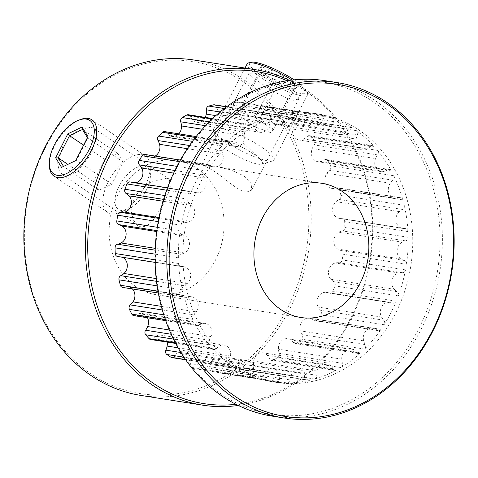 <?xml version="1.0" encoding="UTF-8"?>
<svg xmlns="http://www.w3.org/2000/svg" width="478" height="478" viewBox="0 0 478 478"><rect width="100%" height="100%" fill="white"/><g stroke="black" fill="none" stroke-linecap="round" stroke-linejoin="round"><path stroke-width="0.36" stroke-dasharray="2.39 1.79" d="M222.234 394.691A168.089 141.536 -81 0 1 177.308 166.93A168.089 141.536 -81 0 1 373.384 101.844A168.089 141.536 -81 0 1 418.31 329.605A168.089 141.536 -81 0 1 222.234 394.691M272.281 416.129A169.792 142.964 99 0 0 432.53 301.552A169.792 142.964 99 0 0 375.051 100.511A169.792 142.964 99 0 0 325.148 80.692M235.953 404.31A168.089 141.536 99 0 0 367.445 271.815A168.089 141.536 99 0 0 305.526 91.155A168.089 141.536 99 0 0 286.943 80.764M289.495 80.382A169.792 142.964 -81 0 1 305.382 89.529A169.792 142.964 -81 0 1 368.329 270.195A169.792 142.964 -81 0 1 238.265 405.458M91.041 374.017A168.089 141.536 -81 0 1 46.121 146.256A168.089 141.536 -81 0 1 242.191 81.17A168.089 141.536 -81 0 1 287.117 308.931A168.089 141.536 -81 0 1 91.041 374.017M141.094 395.455A169.792 142.964 99 0 0 301.337 280.879A169.792 142.964 99 0 0 243.858 79.832A169.792 142.964 99 0 0 193.954 60.019M65.641 175.952L71.575 175.044L78.022 170.837L89.966 155.589L96.574 138.68L96.502 132.292L93.819 128.271L90.832 127.148L76.958 131.271L63.21 145.294L57.659 162.908L58.913 170.096L62.475 174.709L65.641 175.952M166.529 178.24L169.373 179.268L170.461 188.493L163.034 204.907L152.494 221.099L146.943 225.879L141.339 227.05L138.023 225.706L133.738 220.609L131.54 212.853L132.251 203.724L136.272 194.624L151.418 181.538L166.529 178.24M246.182 192.246L251.733 190.107L251.105 183.456L243.75 175.779L230.312 169.726L215.715 166.577L202.003 164.414L213.893 171.07C224.738 178.198 238.259 191.152 246.182 192.246M289.554 87.038L297.274 93.921L298.744 99.024L293.659 100.266C285.898 99.239 270.273 89.488 259.691 82.33L251.464 76.426L248.96 73.325L253.495 73.152C261.191 74.293 279.015 79.736 289.554 87.038M144.924 154.454A3.394 2.862 -81 0 1 146.023 154.92A16.981 14.298 99 0 0 146.519 155.272A16.981 14.298 99 0 0 149.25 156.67A9.423 7.935 99 0 0 150.504 156.993A9.423 7.935 99 0 0 155.183 156.067M209.358 164.898A16.981 14.298 99 0 0 209.854 165.251A16.981 14.298 99 0 0 212.585 166.649A9.423 7.935 99 0 0 213.839 166.977A9.423 7.935 99 0 0 222.885 154.286A16.981 14.298 99 0 0 221.332 150.522A3.394 2.862 -81 0 1 221.971 146.011A135.83 114.373 99 0 0 205.534 165.741A3.394 2.862 -81 0 1 208.259 164.432A3.394 2.862 -81 0 1 209.358 164.898L146.023 154.92M164.731 131.611A3.394 2.862 -81 0 1 166.35 132.585A16.981 14.298 99 0 0 169.087 135.214A9.423 7.935 99 0 0 169.284 135.358A9.423 7.935 99 0 0 172.056 136.457A9.423 7.935 99 0 0 178.814 133.828M232.422 145.198A9.423 7.935 99 0 0 232.619 145.336A9.423 7.935 99 0 0 235.391 146.435A9.423 7.935 99 0 0 244.808 135.943A16.981 14.298 99 0 0 244.085 131.803A3.394 2.862 -81 0 1 245.614 127.548A135.83 114.373 99 0 0 225.855 142.313A3.394 2.862 -81 0 1 228.066 141.59A3.394 2.862 -81 0 1 229.685 142.564A16.981 14.298 99 0 0 232.422 145.198L169.087 135.214M188.362 114.732A3.394 2.862 -81 0 1 190.375 116.351A16.981 14.298 99 0 0 192.461 119.709A9.423 7.935 99 0 0 194.116 121.233A9.423 7.935 99 0 0 196.888 122.332A9.423 7.935 99 0 0 205.211 117.385M255.796 129.693A9.423 7.935 99 0 0 257.451 131.217A9.423 7.935 99 0 0 260.223 132.316A9.423 7.935 99 0 0 269.55 124.083A16.981 14.298 99 0 0 269.7 119.811A3.394 2.862 -81 0 1 272.03 116.052A135.83 114.373 99 0 0 250.09 125.003A3.394 2.862 -81 0 1 251.697 124.71A3.394 2.862 -81 0 1 253.71 126.329A16.981 14.298 99 0 0 255.796 129.693L192.461 119.709M214.437 104.796A3.394 2.862 -81 0 1 216.695 107.162A16.981 14.298 99 0 0 218.016 111.057A9.423 7.935 99 0 0 220.782 114.35A9.423 7.935 99 0 0 223.555 115.449A9.423 7.935 99 0 0 232.338 109.42A16.981 14.298 99 0 0 233.348 105.256A3.394 2.862 -81 0 1 236.347 102.22A135.83 114.373 -81 0 1 241.199 102.358A3.394 2.862 -81 0 1 241.45 102.388A3.394 2.862 -81 0 1 243.792 105.548A16.981 14.298 99 0 0 244.258 109.755A9.423 7.935 99 0 0 247.735 115.108A9.423 7.935 99 0 0 250.508 116.208A9.423 7.935 99 0 0 258.317 112.187A16.981 14.298 99 0 0 260.134 108.381A3.394 2.862 -81 0 1 263.312 106.17A3.394 2.862 -81 0 1 263.623 106.241A135.83 114.373 -81 0 1 268.248 107.741A3.394 2.862 -81 0 1 270.082 111.613A16.981 14.298 99 0 0 269.676 115.879A9.423 7.935 99 0 0 273.41 123.455A9.423 7.935 99 0 0 276.182 124.555A9.423 7.935 99 0 0 282.647 122.243A16.981 14.298 99 0 0 285.169 119.01A3.394 2.862 -81 0 1 288.001 117.528A3.394 2.862 -81 0 1 288.945 117.887A135.83 114.373 -81 0 1 291.024 119.255A135.83 114.373 -81 0 1 293.068 120.671A3.394 2.862 -81 0 1 294.042 124.997A16.981 14.298 99 0 0 292.781 129.078A9.423 7.935 99 0 0 296.312 138.919A9.423 7.935 99 0 0 299.085 140.018A9.423 7.935 99 0 0 303.918 138.996A16.981 14.298 99 0 0 306.99 136.529A3.394 2.862 -81 0 1 309.344 135.662A3.394 2.862 -81 0 1 310.837 136.493A135.83 114.373 -81 0 1 314.225 140.395A3.394 2.862 -81 0 1 314.273 144.924A16.981 14.298 99 0 0 312.236 148.586A9.423 7.935 99 0 0 315.11 160.584A9.423 7.935 99 0 0 317.882 161.689A9.423 7.935 99 0 0 320.893 161.48A16.981 14.298 99 0 0 324.335 159.921A3.394 2.862 -81 0 1 326.11 159.532A3.394 2.862 -81 0 1 328.033 160.972A135.83 114.373 -81 0 1 330.483 165.764A3.394 2.862 -81 0 1 329.605 170.234A16.981 14.298 99 0 0 326.91 173.257A9.423 7.935 99 0 0 328.715 187.209A9.423 7.935 99 0 0 331.487 188.308A9.423 7.935 99 0 0 332.574 188.392A16.981 14.298 99 0 0 336.195 187.824A3.394 2.862 -81 0 1 337.313 187.74A3.394 2.862 -81 0 1 339.523 189.903A135.83 114.373 -81 0 1 340.898 195.311A3.394 2.862 -81 0 1 339.147 199.457A16.981 14.298 99 0 0 335.95 201.674A9.423 7.935 99 0 0 336.333 217.233A9.423 7.935 99 0 0 338.299 218.153A16.981 14.298 99 0 0 339.75 218.476A16.981 14.298 99 0 0 341.884 218.619A3.394 2.862 -81 0 1 342.308 218.649A3.394 2.862 -81 0 1 344.65 221.607A135.83 114.373 -81 0 1 344.859 227.307A3.394 2.862 -81 0 1 342.344 230.898A16.981 14.298 99 0 0 338.824 232.171A9.423 7.935 99 0 0 333.817 240.344A9.423 7.935 99 0 0 337.522 248.919A9.423 7.935 99 0 0 337.725 249.05A16.981 14.298 99 0 0 341.065 250.52A3.394 2.862 -81 0 1 343.108 254.236A135.83 114.373 -81 0 1 342.152 259.907A3.394 2.862 -81 0 1 339.004 262.727A16.981 14.298 99 0 0 335.377 262.99A9.423 7.935 99 0 0 328.876 269.747A9.423 7.935 99 0 0 330.89 279.277A16.981 14.298 99 0 0 333.28 281.339A16.981 14.298 99 0 0 333.787 281.661A3.394 2.862 -81 0 1 334.988 285.898A135.83 114.373 -81 0 1 332.921 291.204A3.394 2.862 -81 0 1 329.814 293.217A3.394 2.862 -81 0 1 329.33 293.092A16.981 14.298 99 0 0 326.916 292.446A16.981 14.298 99 0 0 325.799 292.327A9.423 7.935 99 0 0 318.199 297.143A9.423 7.935 99 0 0 318.181 307.079A16.981 14.298 99 0 0 320.475 310.246A3.394 2.862 -81 0 1 320.768 314.751A135.83 114.373 -81 0 1 317.703 319.388A3.394 2.862 -81 0 1 314.978 320.696A3.394 2.862 -81 0 1 313.98 320.302A3.394 2.862 -81 0 1 313.885 320.23A16.981 14.298 99 0 0 310.652 318.479A9.423 7.935 99 0 0 309.397 318.157A9.423 7.935 99 0 0 300.351 330.848A16.981 14.298 99 0 0 301.905 334.606A3.394 2.862 -81 0 1 301.265 339.117A135.83 114.373 -81 0 1 297.388 342.816A3.394 2.862 -81 0 1 295.171 343.539A3.394 2.862 -81 0 1 294.173 343.144A3.394 2.862 -81 0 1 293.552 342.565A16.981 14.298 99 0 0 290.815 339.93A9.423 7.935 99 0 0 287.846 338.693A9.423 7.935 99 0 0 278.429 349.191A16.981 14.298 99 0 0 279.152 353.326A3.394 2.862 -81 0 1 277.622 357.586A135.83 114.373 -81 0 1 273.153 360.125A3.394 2.862 -81 0 1 271.546 360.418A3.394 2.862 -81 0 1 270.542 360.018A3.394 2.862 -81 0 1 269.532 358.799A16.981 14.298 99 0 0 267.441 355.435A9.423 7.935 99 0 0 263.019 352.812A9.423 7.935 99 0 0 253.687 361.045A16.981 14.298 99 0 0 253.537 365.323A3.394 2.862 -81 0 1 251.207 369.076A135.83 114.373 -81 0 1 246.409 370.313A3.394 2.862 -81 0 1 245.465 370.348A3.394 2.862 -81 0 1 244.467 369.954A3.394 2.862 -81 0 1 243.206 367.988A16.981 14.298 99 0 0 241.892 364.093A9.423 7.935 99 0 0 236.353 359.695A9.423 7.935 99 0 0 227.57 365.73A16.981 14.298 99 0 0 226.554 369.888A3.394 2.862 -81 0 1 223.555 372.924A135.83 114.373 -81 0 1 218.703 372.792A3.394 2.862 -81 0 1 218.458 372.762A3.394 2.862 -81 0 1 217.46 372.368A3.394 2.862 -81 0 1 216.11 369.596A16.981 14.298 99 0 0 215.644 365.395A9.423 7.935 99 0 0 209.4 358.942A9.423 7.935 99 0 0 201.591 362.963A16.981 14.298 99 0 0 199.768 366.769A3.394 2.862 -81 0 1 196.589 368.98A3.394 2.862 -81 0 1 196.279 368.908A135.83 114.373 -81 0 1 191.654 367.409A3.394 2.862 -81 0 1 191.182 367.182M281.351 121.036A9.423 7.935 99 0 0 284.117 124.334A9.423 7.935 99 0 0 286.89 125.433A9.423 7.935 99 0 0 295.667 119.404A16.981 14.298 99 0 0 296.683 115.24A3.394 2.862 -81 0 1 299.682 112.205A135.83 114.373 99 0 0 276.834 114.816A3.394 2.862 -81 0 1 277.772 114.78A3.394 2.862 -81 0 1 280.03 117.14A16.981 14.298 99 0 0 281.351 121.036L218.016 111.057M307.593 119.739A9.423 7.935 99 0 0 311.07 125.087A9.423 7.935 99 0 0 313.843 126.186A9.423 7.935 99 0 0 321.652 122.171A16.981 14.298 99 0 0 323.469 118.359A3.394 2.862 -81 0 1 326.647 116.148A3.394 2.862 -81 0 1 326.958 116.22A135.83 114.373 99 0 0 314.434 113.382A135.83 114.373 99 0 0 304.534 112.342A3.394 2.862 -81 0 1 304.779 112.366A3.394 2.862 -81 0 1 307.127 115.533A16.981 14.298 99 0 0 307.593 119.739L244.258 109.755M333.011 125.863A9.423 7.935 99 0 0 336.745 133.44A9.423 7.935 99 0 0 339.517 134.539A9.423 7.935 99 0 0 345.982 132.221A16.981 14.298 99 0 0 348.498 128.988A3.394 2.862 -81 0 1 351.336 127.507A3.394 2.862 -81 0 1 352.28 127.871A135.83 114.373 99 0 0 331.583 117.725A3.394 2.862 -81 0 1 333.417 121.597A16.981 14.298 99 0 0 333.011 125.863L269.676 115.879M356.116 139.062A9.423 7.935 99 0 0 359.647 148.897A9.423 7.935 99 0 0 362.42 149.996A9.423 7.935 99 0 0 367.253 148.981A16.981 14.298 99 0 0 370.325 146.507A3.394 2.862 -81 0 1 372.679 145.647A3.394 2.862 -81 0 1 374.172 146.471A135.83 114.373 99 0 0 356.403 130.655A3.394 2.862 -81 0 1 357.377 134.981A16.981 14.298 99 0 0 356.116 139.062L292.781 129.078M375.571 158.565A9.423 7.935 99 0 0 378.445 170.568A9.423 7.935 99 0 0 381.217 171.668A9.423 7.935 99 0 0 384.222 171.465A16.981 14.298 99 0 0 387.67 169.899A3.394 2.862 -81 0 1 389.445 169.511A3.394 2.862 -81 0 1 391.368 170.951A135.83 114.373 99 0 0 377.56 150.373A3.394 2.862 -81 0 1 377.608 154.902A16.981 14.298 99 0 0 375.571 158.565L312.236 148.586M390.245 183.241A9.423 7.935 99 0 0 392.05 197.187A9.423 7.935 99 0 0 394.822 198.286A9.423 7.935 99 0 0 395.909 198.37A16.981 14.298 99 0 0 399.53 197.802A3.394 2.862 -81 0 1 400.648 197.719A3.394 2.862 -81 0 1 402.858 199.882A135.83 114.373 99 0 0 393.818 175.749A3.394 2.862 -81 0 1 392.94 180.212A16.981 14.298 99 0 0 390.245 183.241L326.91 173.257M399.279 211.652A9.423 7.935 99 0 0 399.668 227.211A9.423 7.935 99 0 0 401.634 228.137A16.981 14.298 99 0 0 403.079 228.454A16.981 14.298 99 0 0 405.219 228.604A3.394 2.862 -81 0 1 405.643 228.627A3.394 2.862 -81 0 1 407.985 231.585A135.83 114.373 99 0 0 404.227 205.289A3.394 2.862 -81 0 1 402.482 209.442A16.981 14.298 99 0 0 399.279 211.652L335.95 201.674M402.159 242.155A9.423 7.935 99 0 0 397.152 250.329A9.423 7.935 99 0 0 400.857 258.897A9.423 7.935 99 0 0 401.06 259.028A16.981 14.298 99 0 0 404.4 260.498A3.394 2.862 -81 0 1 406.437 264.214A135.83 114.373 99 0 0 408.194 237.291A3.394 2.862 -81 0 1 405.679 240.876A16.981 14.298 99 0 0 402.159 242.155L338.824 232.171M394.219 289.256A16.981 14.298 99 0 0 396.609 291.317A16.981 14.298 99 0 0 397.122 291.646A3.394 2.862 -81 0 1 398.323 295.876A135.83 114.373 99 0 0 405.487 269.885A3.394 2.862 -81 0 1 402.339 272.705A16.981 14.298 99 0 0 398.712 272.968A9.423 7.935 99 0 0 392.211 279.732A9.423 7.935 99 0 0 394.219 289.256L330.89 279.277M381.038 329.366A3.394 2.862 -81 0 1 378.313 330.674A3.394 2.862 -81 0 1 377.315 330.28A3.394 2.862 -81 0 1 377.214 330.208A16.981 14.298 99 0 0 373.987 328.458A9.423 7.935 99 0 0 372.732 328.135A9.423 7.935 99 0 0 363.686 340.826A16.981 14.298 99 0 0 365.24 344.59A3.394 2.862 -81 0 1 364.6 349.095A135.83 114.373 99 0 0 381.038 329.366L317.703 319.388M360.723 352.794A3.394 2.862 -81 0 1 358.506 353.517A3.394 2.862 -81 0 1 357.508 353.123A3.394 2.862 -81 0 1 356.887 352.549A16.981 14.298 99 0 0 354.15 349.914A9.423 7.935 99 0 0 351.181 348.677A9.423 7.935 99 0 0 341.764 359.169A16.981 14.298 99 0 0 342.487 363.31A3.394 2.862 -81 0 1 340.957 367.564A135.83 114.373 99 0 0 360.723 352.794L297.388 342.816M336.488 370.109A3.394 2.862 -81 0 1 334.875 370.396A3.394 2.862 -81 0 1 333.877 370.002A3.394 2.862 -81 0 1 332.867 368.777A16.981 14.298 99 0 0 330.776 365.419A9.423 7.935 99 0 0 326.355 362.796A9.423 7.935 99 0 0 317.022 371.03A16.981 14.298 99 0 0 316.872 375.302A3.394 2.862 -81 0 1 314.542 379.054A135.83 114.373 99 0 0 336.488 370.109L273.153 360.125M309.738 380.297A3.394 2.862 -81 0 1 308.8 380.333A3.394 2.862 -81 0 1 307.802 379.938A3.394 2.862 -81 0 1 306.541 377.967A16.981 14.298 99 0 0 305.227 374.071A9.423 7.935 99 0 0 299.682 369.679A9.423 7.935 99 0 0 290.905 375.708A16.981 14.298 99 0 0 289.889 379.873A3.394 2.862 -81 0 1 286.89 382.908A135.83 114.373 99 0 0 309.738 380.297L246.409 370.313M282.038 382.77A3.394 2.862 -81 0 1 281.793 382.747A3.394 2.862 -81 0 1 280.795 382.346A3.394 2.862 -81 0 1 279.445 379.58A16.981 14.298 99 0 0 278.979 375.373A9.423 7.935 99 0 0 272.729 368.92A9.423 7.935 99 0 0 264.92 372.942A16.981 14.298 99 0 0 263.103 376.754A3.394 2.862 -81 0 1 259.924 378.964A3.394 2.862 -81 0 1 259.614 378.893A135.83 114.373 99 0 0 272.143 381.731A135.83 114.373 99 0 0 282.038 382.77L218.703 372.792M254.989 377.387A3.394 2.862 -81 0 1 254.421 377.1A3.394 2.862 -81 0 1 253.155 373.515A16.981 14.298 99 0 0 253.561 369.249A9.423 7.935 99 0 0 247.06 360.573A9.423 7.935 99 0 0 240.589 362.892A16.981 14.298 99 0 0 238.074 366.124A3.394 2.862 -81 0 1 235.236 367.606A3.394 2.862 -81 0 1 234.292 367.241A135.83 114.373 99 0 0 254.989 377.387L191.654 367.409M216.247 348.605A3.394 2.862 -81 0 1 213.893 349.466A3.394 2.862 -81 0 1 212.895 349.065A3.394 2.862 -81 0 1 212.399 348.635A135.83 114.373 99 0 0 230.169 364.457A3.394 2.862 -81 0 1 229.201 360.131A16.981 14.298 99 0 0 230.456 356.05A9.423 7.935 99 0 0 224.158 345.11A9.423 7.935 99 0 0 219.318 346.132A16.981 14.298 99 0 0 216.247 348.605L152.912 338.621A3.394 2.862 -81 0 1 150.558 339.482M198.902 325.213A3.394 2.862 -81 0 1 197.133 325.596A3.394 2.862 -81 0 1 196.129 325.201A3.394 2.862 -81 0 1 195.209 324.156A135.83 114.373 99 0 0 209.011 344.734A3.394 2.862 -81 0 1 208.964 340.205A16.981 14.298 99 0 0 211.001 336.548A9.423 7.935 99 0 0 205.355 323.445A9.423 7.935 99 0 0 202.349 323.648A16.981 14.298 99 0 0 198.902 325.213L135.567 315.229A3.394 2.862 -81 0 1 133.798 315.617M187.041 297.304A3.394 2.862 -81 0 1 185.924 297.388A3.394 2.862 -81 0 1 184.926 296.993A3.394 2.862 -81 0 1 183.713 295.225A135.83 114.373 99 0 0 192.759 319.364A3.394 2.862 -81 0 1 193.632 314.894A16.981 14.298 99 0 0 196.327 311.871A9.423 7.935 99 0 0 197.808 302.556A9.423 7.935 99 0 0 191.756 296.82A9.423 7.935 99 0 0 190.662 296.742A16.981 14.298 99 0 0 187.041 297.304L123.706 287.326A3.394 2.862 -81 0 1 122.589 287.409M181.359 266.509A3.394 2.862 -81 0 1 180.929 266.479A3.394 2.862 -81 0 1 179.931 266.085A3.394 2.862 -81 0 1 178.593 263.527A135.83 114.373 99 0 0 182.345 289.823A3.394 2.862 -81 0 1 184.09 285.671A16.981 14.298 99 0 0 187.292 283.454A9.423 7.935 99 0 0 190.537 274.073A9.423 7.935 99 0 0 184.938 266.975A16.981 14.298 99 0 0 183.492 266.652A16.981 14.298 99 0 0 181.359 266.509L118.024 256.531A3.394 2.862 -81 0 1 117.594 256.501M182.178 234.608A3.394 2.862 -81 0 1 181.437 234.268A3.394 2.862 -81 0 1 180.134 230.898A135.83 114.373 99 0 0 178.378 257.821A3.394 2.862 -81 0 1 180.893 254.23A16.981 14.298 99 0 0 184.412 252.958A9.423 7.935 99 0 0 189.431 244.64A9.423 7.935 99 0 0 185.512 236.078A16.981 14.298 99 0 0 182.178 234.608L156.838 230.617M189.449 203.467A3.394 2.862 -81 0 1 189.348 203.401A3.394 2.862 -81 0 1 188.248 199.236A135.83 114.373 99 0 0 181.09 225.222A3.394 2.862 -81 0 1 184.233 222.407A16.981 14.298 99 0 0 187.86 222.145A9.423 7.935 99 0 0 194.361 215.381A9.423 7.935 99 0 0 192.353 205.851A16.981 14.298 99 0 0 189.449 203.467L163.607 199.392M197.151 168.435A67.918 57.187 -81 0 1 220.143 248.847A67.918 57.187 -81 0 1 156.043 294.681A67.918 57.187 -81 0 1 136.081 286.752A67.918 57.187 -81 0 1 113.089 206.335A67.918 57.187 -81 0 1 177.189 160.506A67.918 57.187 -81 0 1 197.151 168.435M236.741 366.59A135.83 114.373 -81 0 1 190.758 205.755A135.83 114.373 -81 0 1 318.957 114.093A135.83 114.373 -81 0 1 358.882 129.944A135.83 114.373 -81 0 1 404.866 290.779A135.83 114.373 -81 0 1 276.666 382.442A135.83 114.373 -81 0 1 236.741 366.59M202.475 170.383A135.83 114.373 99 0 0 190.322 193.925A3.394 2.862 -81 0 1 193.423 191.911A3.394 2.862 -81 0 1 193.907 192.036A16.981 14.298 99 0 0 196.321 192.682A16.981 14.298 99 0 0 197.438 192.807A9.423 7.935 99 0 0 205.044 187.991A9.423 7.935 99 0 0 205.056 178.049A16.981 14.298 99 0 0 202.762 174.882A3.394 2.862 -81 0 1 202.475 170.383L176.944 166.356M384.103 324.729A135.83 114.373 99 0 0 396.25 301.188A3.394 2.862 -81 0 1 393.149 303.201A3.394 2.862 -81 0 1 392.665 303.07A16.981 14.298 99 0 0 390.251 302.431A16.981 14.298 99 0 0 389.134 302.305A9.423 7.935 99 0 0 381.534 307.121A9.423 7.935 99 0 0 381.516 317.063A16.981 14.298 99 0 0 383.81 320.23A3.394 2.862 -81 0 1 384.103 324.729L320.768 314.751M167.169 342.099A9.423 7.935 99 0 0 160.823 335.132A9.423 7.935 99 0 0 155.983 336.154A16.981 14.298 99 0 0 152.912 338.621M147.523 317.78A9.423 7.935 99 0 0 142.02 313.46A9.423 7.935 99 0 0 139.014 313.664A16.981 14.298 99 0 0 135.567 315.229M132.394 288.951A9.423 7.935 99 0 0 128.421 286.842A9.423 7.935 99 0 0 127.327 286.758A16.981 14.298 99 0 0 123.706 287.326M122.326 257.242A9.423 7.935 99 0 0 121.603 256.991A16.981 14.298 99 0 0 120.157 256.674A16.981 14.298 99 0 0 118.024 256.531M130.088 181.927A3.394 2.862 -81 0 1 130.572 182.058A16.981 14.298 99 0 0 132.992 182.704A16.981 14.298 99 0 0 134.103 182.823A9.423 7.935 99 0 0 135.453 182.775M189.951 365.604A3.394 2.862 -81 0 1 189.82 363.537A16.981 14.298 99 0 0 190.232 359.265A9.423 7.935 99 0 0 183.725 350.589A9.423 7.935 99 0 0 177.254 352.907A16.981 14.298 99 0 0 174.739 356.14A3.394 2.862 -81 0 1 171.907 357.622M49.348 165.412A33.956 17.047 124 0 1 54.743 145.521A33.956 17.047 124 0 1 80.292 119.572M146.364 190.16A25.465 12.787 -56 0 0 150.409 175.241A25.465 12.787 -56 0 0 138.483 166.804A25.465 12.787 -56 0 0 118.95 186.408A25.465 12.787 -56 0 0 127.202 209.627A25.465 12.787 -56 0 0 146.364 190.16M108.297 181.676A33.956 17.047 -56 0 0 107.574 212.322A33.956 17.047 -56 0 0 119.297 212.632A33.956 17.047 -56 0 0 144.846 186.677A33.956 17.047 -56 0 0 150.241 166.786A33.956 17.047 -56 0 0 145.569 156.031A33.956 17.047 -56 0 0 108.297 181.676M117.719 153.342L104.819 159.497L93.533 181.706L98.904 190.358L111.804 184.203L123.097 162L117.719 153.342L82.425 129.52M104.819 159.497L83.584 145.163M123.097 162L87.438 137.586M111.804 184.203L76.51 160.381L87.797 138.172L87.958 136.559M98.904 190.358L63.61 166.529L75.739 160.596M93.533 181.706L67.84 164.366M63.538 166.416L61.548 167.366M294.125 79.832A32.259 6.375 27.3 0 1 295.141 80.507A32.259 6.375 27.3 0 1 306.786 91.262A32.259 6.375 27.3 0 1 292.44 91.137A32.259 6.375 27.3 0 1 261.096 75.315A32.259 6.375 27.3 0 1 250.627 62.277M247.18 63.813A33.956 6.71 -152.7 0 0 259.435 76.659A33.956 6.71 -152.7 0 0 289.686 92.308A33.956 6.71 -152.7 0 0 307.527 94.967A33.956 6.71 -152.7 0 0 307.533 93.443A33.956 6.71 -152.7 0 0 295.273 82.12A33.956 6.71 -152.7 0 0 292.088 80.053M253.388 153.91A25.465 5.037 27.3 0 1 260.068 159.108A25.465 5.037 27.3 0 1 261.651 164.205A25.465 5.037 27.3 0 1 226.512 149.811A25.465 5.037 27.3 0 1 217.317 141.321A25.465 5.037 27.3 0 1 222.384 139.66A25.465 5.037 27.3 0 1 253.388 153.91M225.849 141.733A33.956 6.71 27.3 0 1 213.588 130.416A33.956 6.71 27.3 0 1 213.588 128.893A33.956 6.71 27.3 0 1 231.436 131.552A33.956 6.71 27.3 0 1 261.681 147.2A33.956 6.71 27.3 0 1 273.942 160.04A33.956 6.71 27.3 0 1 272.699 160.925A33.956 6.71 27.3 0 1 225.849 141.733M261.454 66.711L258.329 69.728L278.196 83.088L294.783 89.117L297.908 86.094L278.035 72.734L261.454 66.711L262.058 69.107L277.132 74.586L295.488 86.924L292.65 89.673L277.575 84.194L259.219 71.855L262.058 69.107L239.92 112.001L254.995 117.48L278.035 72.734M254.995 117.48L273.35 129.819L270.512 132.567L292.65 89.673L294.783 89.117M270.512 132.567L255.437 127.088L278.196 83.088M273.35 129.819L295.488 86.924L297.908 86.094M255.437 127.088L237.082 114.744L259.219 71.855L258.329 69.728M237.082 114.744L239.92 112.001M352.28 127.871L288.945 117.887M331.583 117.725L268.248 107.741M326.958 116.22L263.623 106.241M304.534 112.342L241.199 102.358M299.682 112.205L236.347 102.22M276.834 114.816L226.482 106.881M272.03 116.052L224.307 108.53M250.09 125.003L212.107 119.016M245.614 127.548L209.239 121.812M225.855 142.313L195.365 137.509M221.971 146.011L192.437 141.357M205.534 165.741L179.465 161.636M190.322 193.925L166.631 190.19M188.248 199.236L164.808 195.538M181.09 225.222L158.26 221.625M180.134 230.898L157.316 227.301M178.378 257.821L155.069 254.147M178.593 263.527L155.057 259.817M182.345 289.823L157.113 285.844M183.713 295.225L157.973 291.168M192.759 319.364L163.757 314.793M195.209 324.156L165.298 319.441M209.011 344.734L173.532 339.141M212.399 348.635L175.396 342.804M230.169 364.457L183.911 357.168M234.292 367.241L185.536 359.558M259.614 378.893L196.279 368.908M286.89 382.908L223.555 372.924M314.542 379.054L251.207 369.076M340.957 367.564L277.622 357.586M364.6 349.095L301.265 339.117M396.25 301.188L332.921 291.204M398.323 295.876L334.988 285.898M405.487 269.885L342.152 259.907M406.437 264.214L343.108 254.236M408.194 237.291L344.859 227.307M407.985 231.585L344.65 221.607M404.227 205.289L340.898 195.311M402.858 199.882L339.523 189.903M393.818 175.749L330.483 165.764M391.368 170.951L328.033 160.972M377.56 150.373L314.225 140.395M374.172 146.471L310.837 136.493M356.403 130.655L293.068 120.671M193.907 192.036L130.572 182.058M197.438 192.807L134.103 182.823M205.056 178.049L173.634 173.096M202.762 174.882L174.876 170.491M184.233 222.407L158.869 218.41M187.86 222.145L159.031 217.598M192.353 205.851L163.058 201.238M180.893 254.23L155.171 250.179M184.412 252.958L155.248 248.357M185.512 236.078L156.718 231.543M184.09 285.671L156.503 281.321M187.292 283.454L156.181 278.555M184.938 266.975L121.603 256.991M193.632 314.894L162.299 309.959M196.327 311.871L161.307 306.35M190.662 296.742L127.327 286.758M208.964 340.205L171.214 334.259M211.001 336.548L169.343 329.981M202.349 323.648L139.014 313.664M229.201 360.131L180.935 352.525M230.456 356.05L178.133 347.805M219.318 346.132L155.983 336.154M253.155 373.515L189.82 363.537M253.561 369.249L190.232 359.265M240.589 362.892L177.254 352.907M238.074 366.124L174.739 356.14M279.445 379.58L216.11 369.596M278.979 375.373L215.644 365.395M264.92 372.942L201.591 362.963M263.103 376.754L199.768 366.769M306.541 377.967L243.206 367.988M305.227 374.071L241.892 364.093M290.905 375.708L227.57 365.73M289.889 379.873L226.554 369.888M332.867 368.777L269.532 358.799M330.776 365.419L267.441 355.435M317.022 371.03L253.687 361.045M316.872 375.302L253.537 365.323M356.887 352.549L293.552 342.565M354.15 349.914L290.815 339.93M341.764 359.169L278.429 349.191M342.487 363.31L279.152 353.326M377.214 330.208L313.885 320.23M373.987 328.458L310.652 318.479M363.686 340.826L300.351 330.848M365.24 344.59L301.905 334.606M392.665 303.07L329.33 293.092M389.134 302.305L325.799 292.327M381.516 317.063L318.181 307.079M383.81 320.23L320.475 310.246M402.339 272.705L339.004 262.727M398.712 272.968L335.377 262.99M397.122 291.646L333.787 281.661M405.679 240.876L342.344 230.898M401.06 259.028L337.725 249.05M404.4 260.498L341.065 250.52M402.482 209.442L339.147 199.457M401.634 228.137L338.299 218.153M405.219 228.604L341.884 218.619M392.94 180.212L329.605 170.234M395.909 198.37L332.574 188.392M399.53 197.802L336.195 187.824M377.608 154.902L314.273 144.924M384.222 171.465L320.893 161.48M387.67 169.899L324.335 159.921M357.377 134.981L294.042 124.997M367.253 148.981L303.918 138.996M370.325 146.507L306.99 136.529M333.417 121.597L270.082 111.613M345.982 132.221L282.647 122.243M348.498 128.988L285.169 119.01M307.127 115.533L243.792 105.548M321.652 122.171L258.317 112.187M323.469 118.359L260.134 108.381M280.03 117.14L216.695 107.162M295.667 119.404L232.338 109.42M296.683 115.24L233.348 105.256M253.71 126.329L190.375 116.351M269.55 124.083L215.805 115.61M269.7 119.811L220.017 111.977M229.685 142.564L166.35 132.585M244.808 135.943L202.248 129.233M244.085 131.803L205.456 125.714M212.585 166.649L149.25 156.67M222.885 154.286L187.316 148.676M221.332 150.522L189.473 145.503M169.373 179.268L93.825 128.271M251.733 190.113L298.75 99.024M378.313 330.674L314.978 320.696M358.506 353.517L295.171 343.539M334.875 370.396L271.546 360.418M308.8 380.333L245.465 370.348M281.793 382.747L218.458 372.762M213.893 349.466L175.737 343.449M197.133 325.596L165.723 320.648M185.924 297.388L158.314 293.038M180.929 266.479L155.105 262.41M300.811 317.494L156.043 294.681M318.957 114.093L314.434 113.382M276.666 382.442L272.143 381.731M321.957 183.319L215.715 166.577M202.003 164.414L177.189 160.506M193.423 191.911L167.491 187.824M196.321 192.682L132.992 182.704M183.492 266.652L120.157 256.674M191.756 296.82L128.421 286.842M205.355 323.445L142.02 313.46M224.158 345.11L160.823 335.132M247.06 360.573L183.725 350.589M235.236 367.606L185.703 359.797M272.729 368.92L209.4 358.942M259.924 378.964L196.589 368.98M299.682 369.679L236.353 359.695M326.355 362.796L263.019 352.812M351.181 348.677L287.846 338.693M372.732 328.135L309.397 318.157M393.149 303.201L329.814 293.217M390.251 302.431L326.916 292.446M403.079 228.454L339.75 218.476M405.643 228.627L342.308 218.649M394.822 198.286L331.487 188.308M400.648 197.719L337.313 187.74M381.217 171.668L317.882 161.689M389.445 169.511L326.11 159.532M362.42 149.996L299.085 140.018M372.679 145.647L309.344 135.662M339.517 134.539L276.182 124.555M351.336 127.507L288.001 117.528M304.779 112.366L241.45 102.388M313.843 126.186L250.508 116.208M326.647 116.148L263.312 106.17M277.772 114.78L226.686 106.725M286.89 125.433L223.555 115.449M251.697 124.71L212.602 118.55M260.223 132.316L196.888 122.332M228.066 141.59L196.111 136.553M235.391 146.435L172.056 136.457M208.259 164.432L180.355 160.034M213.839 166.977L150.504 156.993M201.943 164.414L248.954 73.325M138.023 225.706L62.475 174.709M127.202 209.627L119.297 212.632M107.574 212.322L54.02 176.173M145.569 156.031L92.015 119.876M150.409 175.241L150.241 166.786M222.384 139.66L244.115 143.788L260.068 159.108M217.317 141.321L213.588 130.416M213.588 128.893L244.987 68.061M273.942 160.04L307.527 94.967M261.651 164.205L272.699 160.925M306.786 91.262L307.533 93.443"/><path stroke-width="0.72" d="M386.959 103.983A168.089 141.536 99 0 0 190.883 169.069A168.089 141.536 99 0 0 235.809 396.83A168.089 141.536 99 0 0 431.879 331.744A168.089 141.536 99 0 0 386.959 103.983M234.142 398.168A169.792 142.964 -81 0 1 176.663 197.121A169.792 142.964 -81 0 1 336.906 82.545A169.792 142.964 -81 0 1 386.816 102.364A169.792 142.964 -81 0 1 444.295 303.405A169.792 142.964 -81 0 1 284.046 417.981A169.792 142.964 -81 0 1 234.142 398.168M336.906 82.545L325.148 80.692A169.792 142.964 99 0 0 164.898 195.269A169.792 142.964 99 0 0 222.378 396.31A169.792 142.964 99 0 0 272.281 416.129L284.046 417.981M286.943 80.764A168.089 141.536 99 0 0 104.198 167.276A168.089 141.536 99 0 0 154.376 383.995A168.089 141.536 99 0 0 235.953 404.31M238.265 405.458A169.792 142.964 -81 0 1 202.618 405.153A169.792 142.964 -81 0 1 152.709 385.334A169.792 142.964 -81 0 1 95.23 184.293A169.792 142.964 -81 0 1 255.479 69.71A169.792 142.964 -81 0 1 289.495 80.382M255.479 69.71L193.954 60.019A169.792 142.964 99 0 0 33.705 174.595A169.792 142.964 99 0 0 91.184 375.636A169.792 142.964 99 0 0 141.094 395.455L202.618 405.153M191.182 367.182A3.394 2.862 -81 0 1 191.086 367.116A3.394 2.862 -81 0 1 189.951 365.604M175.737 343.449L150.558 339.482A3.394 2.862 -81 0 1 149.56 339.087A3.394 2.862 -81 0 1 149.064 338.657A135.83 114.373 -81 0 1 145.682 334.755A3.394 2.862 -81 0 1 145.629 330.226A16.981 14.298 99 0 0 147.666 326.564A9.423 7.935 99 0 0 147.523 317.78M165.723 320.648L133.798 315.617A3.394 2.862 -81 0 1 132.8 315.217A3.394 2.862 -81 0 1 131.874 314.177A135.83 114.373 -81 0 1 129.424 309.385A3.394 2.862 -81 0 1 130.297 304.916A16.981 14.298 99 0 0 132.998 301.887A9.423 7.935 99 0 0 132.394 288.951M158.314 293.038L122.589 287.409A3.394 2.862 -81 0 1 121.591 287.009A3.394 2.862 -81 0 1 120.378 285.247A135.83 114.373 -81 0 1 119.01 279.839A3.394 2.862 -81 0 1 120.755 275.692A16.981 14.298 99 0 0 123.957 273.476A9.423 7.935 99 0 0 127.256 264.537A9.423 7.935 99 0 0 122.326 257.242M155.105 262.41L117.594 256.501A3.394 2.862 -81 0 1 116.596 256.1A3.394 2.862 -81 0 1 115.258 253.543A135.83 114.373 -81 0 1 115.043 247.837A3.394 2.862 -81 0 1 117.564 244.252A16.981 14.298 99 0 0 121.077 242.973A9.423 7.935 99 0 0 126.096 234.662A9.423 7.935 99 0 0 122.177 226.1A16.981 14.298 99 0 0 118.843 224.63A3.394 2.862 -81 0 1 118.102 224.29A3.394 2.862 -81 0 1 116.799 220.914A135.83 114.373 -81 0 1 117.755 215.243A3.394 2.862 -81 0 1 120.898 212.423A16.981 14.298 99 0 0 124.531 212.16A9.423 7.935 99 0 0 131.026 205.403A9.423 7.935 99 0 0 129.018 195.872A16.981 14.298 99 0 0 126.114 193.482A3.394 2.862 -81 0 1 126.013 193.417A3.394 2.862 -81 0 1 124.913 189.252A135.83 114.373 -81 0 1 126.987 183.94A3.394 2.862 -81 0 1 130.088 181.927L167.491 187.824M341.919 191.248A67.918 57.187 -81 0 1 364.911 271.665A67.918 57.187 -81 0 1 300.811 317.494A67.918 57.187 -81 0 1 280.849 309.565A67.918 57.187 -81 0 1 257.857 229.153A67.918 57.187 -81 0 1 321.957 183.319A67.918 57.187 -81 0 1 341.919 191.248M205.211 117.385A9.423 7.935 99 0 0 206.215 114.105A16.981 14.298 99 0 0 206.365 109.826A3.394 2.862 -81 0 1 208.695 106.074A135.83 114.373 -81 0 1 213.499 104.831A3.394 2.862 -81 0 1 214.437 104.796L226.686 106.725M178.814 133.828A9.423 7.935 99 0 0 181.473 125.959A16.981 14.298 99 0 0 180.756 121.818A3.394 2.862 -81 0 1 182.279 117.564A135.83 114.373 -81 0 1 186.755 115.025A3.394 2.862 -81 0 1 188.362 114.732L212.602 118.55M155.183 156.067A9.423 7.935 99 0 0 159.55 144.302A16.981 14.298 99 0 0 157.997 140.544A3.394 2.862 -81 0 1 158.636 136.033A135.83 114.373 -81 0 1 162.52 132.334A3.394 2.862 -81 0 1 164.731 131.611L196.111 136.553M135.453 182.775A9.423 7.935 99 0 0 141.721 168.065A16.981 14.298 99 0 0 139.427 164.904A3.394 2.862 -81 0 1 139.14 160.399A135.83 114.373 -81 0 1 142.205 155.762A3.394 2.862 -81 0 1 144.924 154.454L180.355 160.034M185.703 359.797L171.907 357.622A3.394 2.862 -81 0 1 170.957 357.263A135.83 114.373 -81 0 1 168.883 355.895A135.83 114.373 -81 0 1 166.834 354.479A3.394 2.862 -81 0 1 165.866 350.153A16.981 14.298 99 0 0 167.121 346.066A9.423 7.935 99 0 0 167.169 342.099M54.438 144.828A32.259 16.192 -56 0 0 49.312 163.721A32.259 16.192 -56 0 0 64.416 174.41A32.259 16.192 -56 0 0 89.159 149.578A32.259 16.192 -56 0 0 78.709 120.169A32.259 16.192 -56 0 0 54.438 144.828M78.709 120.169L80.292 119.572A33.956 17.047 124 0 1 92.015 119.876A33.956 17.047 124 0 1 91.292 150.528A33.956 17.047 124 0 1 54.02 176.173A33.956 17.047 124 0 1 49.348 165.412L49.312 163.721M61.548 167.366L55.639 157.848L67.858 133.81L82.049 127.04L87.958 136.559L75.739 160.596L61.548 167.366M87.438 137.586L82.425 129.52L69.525 135.668L58.232 157.877L63.538 166.416M83.584 145.163L69.525 135.668L67.858 133.81M67.84 164.366L58.232 157.877L55.639 157.848M82.425 129.52L82.049 127.04M292.088 80.053A33.956 6.71 -152.7 0 0 248.417 62.935L250.627 62.277A32.259 6.375 27.3 0 1 294.125 79.832M248.417 62.935A33.956 6.71 -152.7 0 0 247.18 63.813L244.987 68.061M156.838 230.617L118.843 224.63M163.607 199.392L126.114 193.482M226.482 106.881L213.499 104.831M224.307 108.53L208.695 106.074M212.107 119.016L186.755 115.025M209.239 121.812L182.279 117.564M195.365 137.509L162.52 132.334M192.437 141.357L158.636 136.033M179.465 161.636L142.205 155.762M176.944 166.356L139.14 160.399M166.631 190.19L126.987 183.94M164.808 195.538L124.913 189.252M158.26 221.625L117.755 215.243M157.316 227.301L116.799 220.914M155.069 254.147L115.043 247.837M155.057 259.817L115.258 253.543M157.113 285.844L119.01 279.839M157.973 291.168L120.378 285.247M163.757 314.793L129.424 309.385M165.298 319.441L131.874 314.177M173.532 339.141L145.682 334.755M175.396 342.804L149.064 338.657M183.911 357.168L166.834 354.479M185.536 359.558L170.957 357.263M173.634 173.096L141.721 168.065M174.876 170.491L139.427 164.904M158.869 218.41L120.898 212.423M159.031 217.598L124.531 212.16M163.058 201.238L129.018 195.872M155.171 250.179L117.564 244.252M155.248 248.357L121.077 242.973M156.718 231.543L122.177 226.1M156.503 281.321L120.755 275.692M156.181 278.555L123.957 273.476M162.299 309.959L130.297 304.916M161.307 306.35L132.998 301.887M171.214 334.259L145.629 330.226M169.343 329.981L147.666 326.564M180.935 352.525L165.866 350.153M178.133 347.805L167.121 346.066M215.805 115.61L206.215 114.105M220.017 111.977L206.365 109.826M202.248 129.233L181.473 125.959M205.456 125.714L180.756 121.818M187.316 148.676L159.55 144.302M189.473 145.503L157.997 140.544"/></g></svg>
